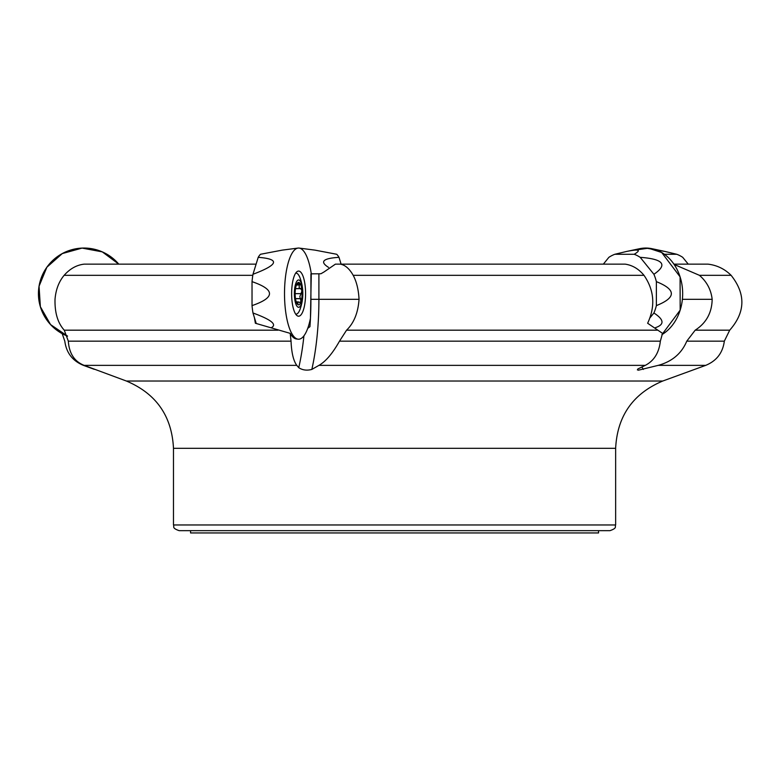 <?xml version="1.0" encoding="UTF-8"?>
<svg xmlns="http://www.w3.org/2000/svg" width="781" height="781" viewBox="0 0 781 781"><rect width="100%" height="100%" fill="white"/><g stroke="black" fill="none" stroke-linecap="round" stroke-linejoin="round"><path stroke-width="1.17" d="M660.345 341.16L662.532 333.36L647.634 323.246C655.523 306.259 654.302 290.288 643.993 275.322C638.751 268.947 632.483 265.218 625.19 264.144L340.321 264.144C345.143 264.984 349.439 268.713 353.197 275.322C356.585 281.677 358.538 289.683 359.045 299.328C358.098 312.761 353.939 323.041 346.569 330.178L339.501 341.16L660.345 341.16C659.047 352.768 654.029 360.832 645.282 365.362L637.901 368.944L637.364 369.862L638.409 370.194L658.246 365.362C672.129 361.535 681.637 353.461 686.772 341.16L724.329 341.16L729.718 330.178L695.197 330.178L686.772 341.16M340.321 264.144L335.42 264.144L324.037 271.954L320.962 273.731L318.902 273.799L318.902 299.328L310.916 299.328A120.04 37.097 -90 0 1 309.94 326.653L307.724 328.381A45.581 14.087 -90 0 0 310.447 318.316A45.581 14.087 -90 0 1 298.039 339.179L296.419 338.974A45.376 14.019 -90 0 1 290.2 333.36L255.367 323.246L254.421 317.682M359.045 299.328L318.902 299.328A118.995 36.775 -90 0 1 311.844 369.423L318.941 365.362C325.697 361.535 332.55 353.461 339.501 341.16M311.844 369.423C306.884 370.741 302.52 370.165 298.742 367.675L296.79 365.362C293.451 360.832 291.528 352.768 291.04 341.16L290.2 333.36M658.246 365.362L705.712 365.362L662.737 381.03L126.395 381.03L84.153 365.362C74.439 361.535 69.158 353.461 68.328 341.16L291.04 341.16M94.286 369.325L83.421 365.362C72.565 360.9 66.356 352.836 64.803 341.16L62.099 333.36M310.916 299.328L310.916 273.828L318.902 273.799M673.915 264.144L708.016 264.144C716.987 265.228 724.69 268.957 731.114 275.322C745.904 293.988 745.445 312.273 729.718 330.178M674.13 264.447L699.425 275.322C706.805 281.677 711.052 289.683 712.165 299.328C711.901 312.761 706.249 323.041 695.197 330.178M68.328 341.16L64.267 330.178C57.774 323.041 54.69 312.761 55.021 299.328C55.812 289.683 58.848 281.677 64.14 275.322C69.987 268.713 76.675 264.984 84.192 264.144L256.109 264.144M190.574 530.67L190.574 532.945L598.549 532.945L598.549 530.67L179.181 530.67L609.951 530.67C617.742 527.956 614.549 526.658 615.643 524.969L615.643 448.314L173.48 448.314L173.48 524.969L615.643 524.969M297.122 303.721L297.981 303.721L297.707 304.473L297.932 302.062L299.543 302.364L301.056 301.564A11.217 3.466 -90 0 1 297.707 304.473A11.217 3.466 -90 0 1 296.653 302.911A11.217 3.466 -90 0 1 295.257 296.536A11.217 3.466 -90 0 1 296.155 285.7A11.217 3.466 -90 0 1 296.653 284.362A11.217 3.466 -90 0 1 299.504 282.8A11.217 3.466 -90 0 1 301.954 290.727A11.217 3.466 -90 0 1 301.056 301.564L299.836 296.546L301.007 293.656L295.14 293.656M295.618 303.301A13.677 4.227 90 0 0 302.686 297.17A13.677 4.227 90 0 0 297.512 280.428A13.677 4.227 90 0 0 295.618 303.301M295.687 314.128A20.511 6.336 90 0 0 295.96 314.147A20.511 6.336 90 0 0 300.05 309.315A45.581 45.581 0 0 0 300.05 277.958A20.511 6.336 90 0 0 295.96 273.125A20.511 6.336 90 0 0 295.687 273.145M297.707 304.473L296.429 302.374M299.543 302.364L300.129 302.755M296.155 285.7L296.419 284.899M296.389 284.977L299.504 282.8L299.143 287.467L299.865 288.492L301.007 288.472M300.685 288.599L301.954 290.727L301.007 293.656M301.163 293.636L295.14 293.627M300.685 298.684L295.511 298.684M299.543 284.899L296.868 284.899M67.566 336.142A45.581 45.581 0 0 1 62.187 253.62A45.581 45.581 0 0 1 118.78 264.144L102.291 251.872L82.083 248.094L62.275 253.581L46.88 267.209L39.05 286.217L40.368 306.728L50.56 324.584L67.566 336.142M256.197 323.412L252.976 312.986A41.139 12.711 -90 0 1 252.029 305.615L252.029 281.648A41.139 12.711 -90 0 1 252.976 274.277L258.208 257.33A41.139 12.711 -90 0 1 260.493 254.274L282.185 250.135L298.039 248.085A45.581 14.087 -90 0 1 311.287 273.828L310.447 318.316M305.576 293.636A22.561 6.97 -90 0 1 298.449 316.198A22.561 6.97 -90 0 1 291.635 293.636A22.561 6.97 -90 0 1 298.449 271.075A22.561 6.97 -90 0 1 305.576 293.636M298.039 339.179A45.581 14.087 -90 0 1 285.124 306.913A45.581 14.087 -90 0 1 298.039 248.085M296.682 314.011A22.219 6.863 -90 0 1 296.116 314.714M296.116 272.559A22.219 6.863 -90 0 1 296.682 273.252M252.976 274.277C278.495 264.681 280.242 259.028 258.208 257.33M252.029 305.615C275.303 297.629 275.303 289.644 252.029 281.648M271.349 327.688C277.323 324.545 271.192 319.644 252.976 312.986M650.104 317.682L653.902 312.986A41.139 33.28 -90 0 0 656.372 305.615L656.372 281.648A41.139 33.28 -90 0 0 653.902 274.277L640.186 257.33A41.139 33.28 -90 0 0 634.221 254.274L614.832 254.274A41.139 33.28 -90 0 0 608.868 257.33L603.362 264.144M634.826 250.115L648.445 248.173L661.692 252.507L680.085 276.835L680.173 310.135L661.927 334.629A45.581 36.883 -90 0 0 681.071 306.913A45.581 36.883 -90 0 0 639.561 248.709A45.581 36.883 90 0 1 652.028 248.709L665.256 251.511L645.799 248.055M634.221 254.274C641.582 249.842 638.946 248.924 626.342 251.511L614.832 254.274M653.902 274.277C667.97 264.681 663.401 259.028 640.186 257.33M656.372 305.615C676.336 297.629 676.336 289.644 656.372 281.648M655.415 327.688C664.66 324.545 664.162 319.644 653.902 312.986M688.237 264.144L682.721 257.33A41.139 33.28 90 0 0 676.756 254.274L664.406 254.274M676.756 254.274L665.256 251.511M299.162 248.085L315.016 250.135L336.718 254.274A41.139 12.711 90 0 1 338.993 257.33L341.102 264.144M338.993 257.33C322.943 258.345 319.458 261.694 328.537 267.385M318.941 365.362L645.282 365.362M84.153 365.362L296.79 365.362M699.425 275.322L731.114 275.322M353.197 275.322L643.993 275.322M346.569 330.178L657.426 330.178M64.14 275.322L252.81 275.322M64.267 330.178L278.046 330.178M303.926 335.84A113.958 35.213 -90 0 1 298.742 367.675M682.389 299.328L712.165 299.328M641.845 366.914A118.995 96.268 -90 0 0 643.29 369.423M300.597 298.606L295.491 298.606M297.932 303.614L297.053 303.614M299.474 285.006L296.76 285.006M300.168 288.628L295.501 288.628M705.712 365.362C716.597 360.89 722.796 352.817 724.329 341.16M173.48 524.969C174.573 526.658 171.39 527.956 179.181 530.67M126.395 381.03C156.171 393.604 171.859 416.039 173.48 448.314M662.737 381.03C632.961 393.604 617.273 416.039 615.643 448.314M296.253 301.886L298.479 301.886M300.382 288.658L295.501 288.658M626.342 251.511L639.561 248.709"/></g></svg>
